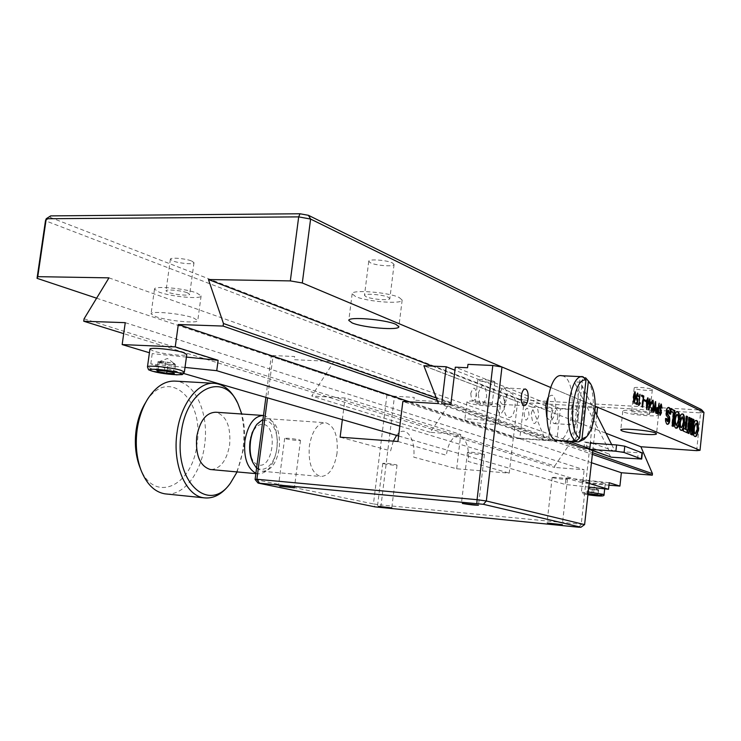 <?xml version="1.0" encoding="UTF-8"?>
<svg xmlns="http://www.w3.org/2000/svg" width="741" height="741" viewBox="0 0 741 741"><rect width="100%" height="100%" fill="white"/><g stroke="black" fill="none" stroke-linecap="round" stroke-linejoin="round"><path stroke-width="0.56" stroke-dasharray="3.71 2.78" d="M695.882 420.48L695.743 420.453C692.64 419.526 691.353 436.597 694.604 436.468L695.086 436.495M695.169 433.689L696.512 429.928C697.012 426.205 696.707 423.954 695.604 423.185M657.554 414.062L658.527 414.932C658.795 417.266 629.581 414.84 623.894 412.079L622.801 411.162C622.292 408.8 652.145 411.274 657.554 414.062M649.199 413.571L649.709 414.015C649.876 415.201 634.963 413.969 632.11 412.561L631.573 412.098C631.341 410.912 646.421 412.153 649.199 413.571M651.793 389.331L652.302 389.822C652.451 391.155 637.556 389.998 634.722 388.46L634.185 387.96C633.972 386.626 649.033 387.793 651.793 389.331M388.284 297.243L389.84 298.577C390.081 300.818 371.695 299.392 366.11 296.752L364.47 295.381C364.127 293.121 382.819 294.575 388.284 297.243M392.535 262.99L394.082 264.463C394.286 266.964 375.919 265.649 370.38 262.777L368.759 261.267C368.453 258.748 387.126 260.091 392.535 262.99M399.158 297.484L402.159 300.077C402.52 304.477 366.591 301.698 355.495 296.511L352.16 293.779C351.391 289.323 388.525 292.213 399.158 297.484M491.32 404.271L492.117 404.808C488.514 405.503 483.132 405.031 475.981 403.373L475.148 402.826C478.779 402.122 484.16 402.604 491.32 404.271M494.006 381.319L494.793 381.902C491.181 382.745 485.8 382.291 478.677 380.541L477.852 379.938C481.493 379.105 486.874 379.559 494.006 381.319M496.729 422.657L498.276 423.62C498.665 425.482 473.138 423.111 466.497 420.693L464.82 419.684C464.227 417.813 490.31 420.23 496.729 422.657M498.823 404.716L500.351 405.762C500.721 407.8 475.213 405.522 468.599 402.937L466.932 401.844C466.367 399.779 492.432 402.113 498.823 404.716M193.364 317.87L197.773 320.547C198.403 323.798 167.948 320.964 155.814 316.666L151.053 313.878C150.117 310.572 181.573 313.517 193.364 317.87M196.754 293.001L201.117 295.9C201.709 299.484 171.282 296.752 159.213 292.167L154.489 289.157C153.6 285.517 185.018 288.351 196.754 293.001M187.408 292.797L189.668 294.279C190.002 296.104 174.441 294.705 168.355 292.371L166.003 290.852C165.586 289.018 181.406 290.444 187.408 292.797M191.752 261.054L193.994 262.675C194.29 264.722 178.748 263.388 172.699 260.869L170.374 259.211C169.995 257.155 185.787 258.507 191.752 261.054M149.914 349.224L153.683 351.16C163.205 354.207 187.084 356.569 186.778 354.42M167.929 364.387L159.259 362.757L158.092 361.488L165.697 361.858L174.431 363.516L174.959 364.146L170.069 362.692L158.704 361.858L163.604 363.572L171.708 364.581L174.959 364.146L175.497 364.767L167.929 364.387L166.984 371.269M583.408 481.418L582.611 480.992C582.222 480.048 600.775 481.891 604.526 483.178L605.277 483.586C605.564 484.521 587.27 482.706 583.408 481.418M597.7 490.033L587.752 488.801L598.589 489.727L588.159 488.652L598.144 489.884L597.144 495.071M637.019 399.371L637.853 398.714M637.306 398.677L637.806 398.862M637.455 400.39L637.01 403.299M636.852 404.345L637.362 404.577M636.825 404.549L635.713 403.836M635.176 403.808L635.296 402.687L635.834 402.715M635.296 402.687L635.815 402.919M636.815 400.473L635.815 396.509L636.352 396.537M635.815 396.509L637.501 393.082M638.029 394.425L638.001 396.602L637.399 394.24M636.593 403.28L637.047 400.603M636.714 394.462L636.306 398.982M638.001 396.602L638.538 396.63M637.556 396.398L638.094 396.426M638.955 404.225L638.279 405.447L639.492 394.231L639.131 402.604M639.761 403.836L640.298 403.947M638.603 405.596L639.14 405.623M645.559 401.353L643.438 400.594L643.549 399.547L644.059 399.788M645.541 401.566L646.069 401.594M643.438 400.594L643.975 400.622M643.549 399.547L644.086 399.575M648.718 409.421L648.134 409.893L648.662 409.93M648.134 409.893L648.903 402.696L649.44 402.733M648.644 401.909L649.209 401.622M649.023 401.603L649.32 398.843L649.848 398.871M649.412 402.937L648.857 408.189M648.745 408.18L648.903 407.717M649.542 405.799L650.348 403.373L650.885 403.4M650.348 403.373L649.829 403.132M650.7 403.317L649.125 408.208M649.32 398.843L649.449 401.631M650.672 403.576L649.709 414.015M648.505 410.06L649.042 410.097M655.164 407.17L655.479 413.209L654.757 407.152L653.312 412.228L652.849 412.024L655.137 401.576L655.118 406.161M653.312 412.228L653.84 412.265M660.074 414.136L661.037 412.552M660.518 412.524L660.083 410.431L660.611 410.458M659.833 410.014L659.333 406.698L659.861 406.735M659.333 406.698L660.963 404.067M661.537 405.438L661.074 407.985L661.602 408.013M661.074 407.985L660.657 405.068M660.129 405.281L659.879 406.614M659.777 406.614L659.786 408.004M660.018 415.266L659.305 411.968L659.379 413.811M661 411.301L660.703 414.024M659.61 415.312L660.129 415.34M658.888 411.783L659.416 411.811M108.964 277.856L571.144 441.858L519.83 438.255L523.924 402.687L651.163 410.032M84.085 318.806L554.759 465.969L571.144 441.858M554.759 465.969L554.592 467.432L123.701 333.635M125.248 322.668L584.149 469.775L554.592 467.432M185.009 367.416L150.794 363.896L183.722 373.473M398.612 435.986L565.226 484.457L588.752 487.078M399.816 426.112L589.16 483.428M609.213 482.743L565.957 477.945L565.226 484.457M594.041 488.949L593.43 494.451M598.589 489.727L597.987 495.21M592.291 489.569L591.772 494.303M588.604 488.486L588.002 493.969L587.15 494.266L587.752 488.801M587.15 494.266L587.946 494.395M565.957 477.945L582.685 482.965L584.149 469.775M608.945 485.17L582.685 482.965M150.794 363.896L152.22 353.605L149.423 352.762M165.697 361.858L164.465 370.806M174.431 363.516L173.209 372.427M175.497 364.767L174.283 373.631M158.194 370.472L159.259 362.757M158.092 361.488L156.86 370.398M186.417 357.079L152.22 353.605M591.448 462.717L409.523 401.863M437.283 400.473L592.374 454.363M592.559 452.695L436.329 398.01M432.383 366.119L605.981 433.244M696.633 450.648L700.569 412.876L674.838 411.394M674.319 411.366L661.444 410.616M660.916 410.588L658.768 410.468M658.351 410.44L656.998 410.366M656.563 410.338L655.859 410.301M655.433 410.273L651.672 410.06M662.037 407.819L699.022 409.921L700.569 412.876L703.95 412.394M519.83 438.255L513.485 437.292L517.598 401.696L519.663 399.288L524.137 400.001L523.924 402.687L517.598 401.696L45.47 220.781L50.101 217.354L519.663 399.288M50.666 215.89L50.101 217.354M699.022 409.921L701.412 409.569M524.137 400.001L655.303 407.439M655.711 407.467L657.638 407.578M658.517 407.819L658.592 403.206L658.119 407.587L658.647 407.633M659.064 407.652L661.63 407.8M96.608 298.197L513.485 437.292M595.171 406.216L550.674 387.487L595.171 406.216M671.114 409.088L670.614 408.856L670.318 411.625L673.013 412.876L671.633 425.927L672.754 426.232M673.013 412.876L673.532 412.904M670.318 411.625L670.837 411.653M670.614 408.856L671.133 408.884M657.851 414.071L656.1 412.709L656.044 410.245L656.572 410.273M656.044 410.245L656.869 407.578L657.397 407.615M656.795 408.93L656.535 412.163M657.563 412.82L657.526 408.708M656.869 407.578L657.526 407.531M658.397 408.912L657.962 412.996M657.832 414.265L658.351 414.302M656.878 413.839L657.406 413.867M651.265 402.456L651.635 400.955L652.163 400.983M651.635 400.955L652.756 400.196M653.293 401.641L653.201 406.513M653.108 406.503L652.525 410.144M651.348 411.588L651.182 410.144M651.96 401.622L651.469 404.012L651.107 403.604M651.83 410.384L652.682 406.374L652.478 401.233M646.967 399.26L646.402 402.965L645.865 402.928L646.022 401.566M646.763 407.772L647.449 404.206L647.977 404.234M646.319 402.956L646.171 407.615M647.449 404.206L647.384 398.843M646.161 400.557L647.597 397.926M646.68 409.013L645.865 402.928M648.051 398.954L647.273 407.828M646.282 409.06L646.819 409.097M643.16 396.889L641.641 406.966L642.725 396.907L641.141 396.166L641.261 395.064L641.799 395.092M641.261 395.064L641.771 395.305M642.725 396.907L643.262 396.935M641.141 396.166L641.678 396.194M679.59 421.842L679.117 421.657L679.627 421.685M679.886 418.535L679.497 420.119L680.423 421.861M679.914 421.833L680.081 420.434M681.748 416.738C683.434 419.851 683.285 423.444 681.303 427.501M679.173 423.509L678.663 423.481C678.682 427.798 679.414 430.095 680.859 430.373L681.229 430.373M682.016 413.969L681.877 413.932C680.701 413.839 679.793 415.442 679.145 418.748L679.803 418.044M679.145 418.748L679.664 418.776M683.572 428.539L683.082 428.317L682.794 430.993L687.389 432.837M682.794 430.993L683.304 431.03M683.082 428.317L683.591 428.344M686.444 416.294L685.962 416.062L684.601 428.993M685.962 416.062L686.462 416.09M679.006 418.48L679.617 418.758M679.108 418.73L679.127 417.47M677.015 411.616L674.477 414.765M673.634 422.796C673.884 426.232 674.625 428.02 675.866 428.168L676.237 428.168M678.274 421.268L677.793 420.971L676.301 425.269M676.755 414.414C677.867 415.071 678.219 417.202 677.802 420.814L678.423 419.749M677.793 420.971L678.302 420.999M677.802 420.814L678.321 420.842M668.169 407.485L667.956 407.439C666.242 408.032 665.557 410.625 665.909 415.229C667.465 417.053 668.039 419.147 667.632 421.509M665.761 418.508L665.279 418.387C665.112 422.287 665.751 424.26 667.196 424.306L667.53 424.297M667.937 410.273L669.067 413.969L670.188 414.108M669.067 413.969L669.586 414.006M691.001 418.433L690.538 418.211L689.371 424.167M690.538 418.211L691.038 418.248M686.972 432.651L689 433.55M686.944 432.827L687.453 432.864M690.492 423.472L690.316 434.319L690.816 434.346M690.316 434.319L692.335 435.023M692.974 419.36L692.492 419.128L691.242 431.105M689.065 417.526L688.574 417.294L687.231 430.141M692.492 419.128L692.992 419.165M633.888 401.946L634.722 397.241L635.269 397.269M634.722 397.241L634.768 393.036M634.055 393.388L633.268 401.715M633.814 403.206L632.962 396.991L634.741 391.887M635.241 392.952L634.453 401.946M633.407 403.252L633.944 403.28M632.962 396.991L633.509 397.019M561.863 375.733L563.382 376.159C578.184 381.207 573.034 441.886 557.89 440.487M583.278 376.78L580.24 376.632L573.062 440.849M575.6 441.025L582.667 377.734L580.24 376.632M588.132 380.559C592.633 388.303 594.217 399.519 592.874 414.228C591.448 425.918 588.502 434.291 584.047 439.357M587.456 448.518L586.594 445.971L586.937 442.859L590.429 443.109M592.819 443.275L615.113 451.389L609.38 450.982L609.056 453.992L610.695 456.993M611.686 444.6L615.113 451.389L642.354 452.955M583.908 448.259L584.603 442.016L590.503 442.433M584.603 442.016L586.937 442.859M582.667 377.734L584.093 377.808M569.922 441.321C581.88 442.534 589.456 398.547 580.286 382.189L574.284 381.893C583.815 398.686 575.433 443.896 563.169 440.849L562.169 440.608M594.949 411.329L580.286 382.189M609.38 450.982L574.284 381.893M252.894 462.56C259.739 476.732 274.883 467.136 276.865 448.092C280.135 427.474 265.889 411.551 255.96 425.621M256.59 468.192L262.277 471.267C270.91 470.961 276.569 463.357 279.246 448.435C280.431 431.651 276.458 421.731 267.325 418.684L262.999 419.304M337.053 453.084C334.413 468.331 328.93 476.139 320.612 476.491C311.933 473.462 308.182 463.32 309.358 446.073C312.081 430.827 317.528 423.046 325.679 422.74C334.469 425.806 338.257 435.921 337.053 453.084M468.312 452.807C475.481 454.261 480.853 454.789 484.438 454.4L483.623 453.974C476.444 452.519 471.063 451.982 467.46 452.371L468.312 452.807M285.896 438.848C292.778 440.182 297.641 440.691 300.494 440.367L299.29 439.876C292.399 438.524 287.517 438.014 284.655 438.339L285.896 438.848M383.662 463.727C389.785 464.885 394.24 465.348 397.028 465.116L396.166 464.764C390.035 463.597 385.57 463.134 382.773 463.357L383.662 463.727M552.758 477.732C559.094 478.973 563.984 479.464 567.411 479.205L566.846 478.899C560.502 477.658 555.602 477.167 552.156 477.426L552.758 477.732M506.77 397.463C507.131 391.998 506.177 388.793 503.908 387.849C501.907 387.978 500.564 390.303 499.869 394.823C499.508 400.297 500.462 403.512 502.722 404.438C504.723 404.308 506.075 401.983 506.77 397.463M578.026 418.276C578.36 413.172 577.582 410.19 575.664 409.338C573.951 409.477 572.784 411.69 572.154 415.97C571.811 421.083 572.598 424.065 574.507 424.908C576.229 424.76 577.396 422.555 578.026 418.276M557.788 417.016C558.13 411.959 557.315 408.995 555.361 408.143C553.61 408.282 552.425 410.468 551.786 414.719C551.452 419.795 552.258 422.759 554.212 423.602C555.972 423.463 557.158 421.268 557.788 417.016M441.729 403.789L548.47 440.645L552.128 408.337L531.945 407.142L545.533 440.432L513.272 438.172L509.234 473.129L456.678 468.784L413.747 457.141C415.803 437.996 405.012 423.806 396.574 435.393M456.678 468.784L460.754 434.485L345.074 398.01L311.757 396.018L333.913 361.543L294.214 359.7L294.622 356.523L273.105 355.55L267.557 397.861M342.351 419.619L345.074 398.01M393.304 441.136L390.6 450.871L340.128 437.181M397.936 441.479L446.351 455.243C450.5 425.63 471.304 432.568 468.164 461.448L509.234 473.129M513.272 438.172L402.845 401.465M545.533 440.432L438.487 403.595M531.945 407.142L423.861 365.721M470.748 393.434C471.665 402.483 473.564 403.187 476.426 395.537C475.537 386.506 473.638 385.802 470.748 393.434M497.007 403.178C498.267 416.257 500.916 417.239 504.945 406.114C503.732 393.063 501.083 392.082 497.007 403.178M524.082 413.219C524.841 421.629 526.49 422.24 529.028 415.053C528.277 406.652 526.638 406.04 524.082 413.219M552.128 408.337L454.946 370.204M478.241 393.397C482.558 381.911 485.374 382.967 486.689 396.555C482.419 408.069 479.603 407.013 478.241 393.397M504.38 403.187C506.066 386.811 517.014 391.211 514.875 407.115C513.318 423.25 502.268 419.425 504.38 403.187M531.316 413.274C535.122 402.483 537.577 403.4 538.67 416.025C534.9 426.844 532.446 425.927 531.316 413.274M578.564 527.212L581.203 524.582L594.125 407.828L571.756 406.531L571.431 409.477L560.372 408.828L556.713 441.219L450.861 404.327M560.372 408.828L547.043 403.539M546.108 403.169L455.307 367.184M594.125 407.828L597.579 407.226M596.737 414.877L592.781 450.658M460.754 434.485L430.336 432.346L450.185 402.317L413.876 400.177L414.219 397.389L394.481 396.24L381.087 504.973L584.612 524.591M546.719 416.951C550.507 423.037 553.536 420.564 555.796 409.541C555.815 396.027 553.175 392.109 547.877 397.797M430.336 432.346L311.757 396.018M450.185 402.317L333.913 361.543M548.47 440.645L556.713 441.219M380.402 507.604L381.087 504.973L373.445 503.926L386.913 395.064L271.234 356.467L265.871 397.371M394.481 396.24L386.913 395.064M255.099 479.492L373.445 503.926L374.983 506.863M273.105 355.55L271.234 356.467M255.914 473.277L258.044 473.823C267.668 473.499 273.966 465.052 276.939 448.5C278.255 429.882 273.818 418.878 263.639 415.497L263.5 415.479M211.148 469.572C220.661 468.608 226.829 460.318 229.654 444.702C230.942 426.408 226.348 415.59 215.872 412.237M237.111 471.924L243.826 448.027C245.354 436.004 244.678 424.658 241.807 414.006M230.497 483.039C236.99 473.499 241.186 461.884 243.076 448.203C245.188 430.725 243.168 415.312 237.037 401.955M166.577 494.015C184.083 495.497 201.209 472.684 204.609 445.082C209.203 414.293 195.68 382.689 176.062 381.152M139.706 466.747C153.285 504.714 192.725 486.633 196.976 443.989C204.738 398.853 167.633 365.656 145.764 402.317L145.699 402.419M249.745 450.639C250.921 458.799 253.839 463.579 258.516 464.987C272.734 469.034 278.162 427.242 263.833 424.426C258.201 423.593 253.876 427.779 250.847 436.995M184.37 372.056C184.694 374.02 160.806 371.602 151.257 368.722L147.468 366.869M604.082 494.469L604.082 494.488C604.378 495.34 586.075 493.478 582.204 492.265L588.215 491.95M582.611 480.992L581.398 491.867L583.315 493.914L587.9 494.793L583.491 493.941C581.898 493.404 583.408 493.302 588.03 493.626M586.594 445.971L609.056 453.992M637.593 459.142L638.242 453.066M696.244 420.48L695.743 420.453M658.527 414.932L656.526 433.754M652.302 389.822L650.95 402.437M394.082 264.463L389.84 298.577M402.159 300.077L398.871 326.716M494.793 381.902L492.117 404.808M500.351 405.762L498.276 423.62M201.117 295.9L197.773 320.547M193.994 262.675L189.668 294.279M158.704 361.858L167.466 358.468L174.941 364.118M588.159 488.652L593.476 486.383L598.191 489.801M637.695 393.063L637.149 393.036M661.176 404.058L660.648 404.03M605.277 483.586L604.702 488.856M170.374 259.211L166.003 290.852M154.489 289.157L151.053 313.878M466.932 401.844L464.82 419.684M477.852 379.938L475.148 402.826M352.16 293.779L348.789 320.418M368.759 261.267L364.47 295.381M634.185 387.96L631.573 412.098M622.801 411.162L620.754 429.975M652.941 400.168L652.413 400.14M652.034 411.663L651.506 411.635M646.949 409.125L646.411 409.097M647.875 397.843L647.338 397.815M680.859 430.373L681.368 430.401M676.885 411.579L677.404 411.616M675.866 428.168L676.376 428.196M667.956 407.439L668.475 407.467M665.279 418.387L665.798 418.415M667.196 424.306L667.715 424.343M695.225 436.523L694.725 436.495M634.083 403.326L633.536 403.289M635.028 391.804L634.481 391.776M582.231 376.706L583.028 376.743M590.447 383.569L589.447 382.263M262.277 471.267L320.612 476.491M484.438 454.4L478.482 505.214M300.494 440.367L294.39 487.828M397.028 465.116L391.785 507.891M567.411 479.205L562.326 524.665M503.908 387.849L525.082 388.969M555.361 408.143L575.664 409.338M554.212 423.602L574.507 424.908M502.722 404.438L524.119 405.697M552.156 477.426L547.034 522.85M382.773 463.357L377.502 506.112M284.655 438.339L278.496 485.809M467.46 452.371L461.458 503.148M267.325 418.684L325.679 422.74M256.127 425.38L256.877 424.334M258.044 473.823L255.867 473.629M145.764 402.317L147.904 398.639M215.279 383.393L213.232 383.273M238.083 404.002L237.101 402.076M263.639 415.497L262.703 415.432"/><path stroke-width="1.11" d="M695.104 436.505L695.225 436.523C698.309 437.44 699.624 420.462 696.392 420.517L696.244 420.48C693.141 419.554 691.862 436.625 695.104 436.505C698.013 435.967 698.93 420.416 695.892 420.49L695.882 420.48M696.114 423.222L694.474 427.066C693.965 430.808 694.261 433.031 695.382 433.763L697.012 429.965C697.513 426.232 697.207 423.982 696.114 423.222L693.974 427.038C693.465 430.771 693.761 433.003 694.882 433.726L695.169 433.689M655.526 433.013L656.517 433.818C656.804 435.93 627.571 433.383 621.856 430.817L620.754 429.975C620.217 427.835 650.098 430.428 655.526 433.013M395.842 324.326L398.871 326.716C399.279 330.708 363.322 327.763 352.16 322.937L348.789 320.418C347.964 316.37 385.144 319.427 395.842 324.326M186.778 354.42L183.24 352.512C173.839 349.419 149.126 346.992 149.914 349.224L147.468 366.869M637.853 398.714L637.362 404.577L635.713 403.836L635.834 402.715L637.14 403.308L637.677 400.112L636.964 400.585L636.352 396.537L637.695 393.063L638.538 396.63L637.751 394.11L636.825 396.574L637.186 399.51L637.853 398.714M637.621 399.306L637.455 400.39M637.01 403.299L636.852 404.345M635.815 402.919L637.14 403.308M637.39 393.138L638.029 394.425M637.047 400.603L637.121 400.01L636.815 400.473M636.306 398.982L637.019 399.371M637.399 394.24L636.714 394.462M639.566 402.632L640.4 403.011L638.816 405.484L640.029 394.258L639.131 402.604M639.122 402.65L640.4 403.011M639.752 403.91L638.955 404.225M639.853 402.984L639.761 403.836M644.059 399.788L645.652 400.52L645.559 401.353M646.069 401.594L643.975 400.622L644.086 399.575L646.189 400.557L646.069 401.594M645.652 400.52L646.189 400.557M648.662 409.93L649.848 398.871L649.968 401.826L651.33 402.465L651.209 403.613L648.662 409.93M649.449 401.631L649.968 401.826M649.431 401.798L651.33 402.465M649.283 408.217L650.885 403.4L649.848 402.919L648.857 408.189M648.903 407.717L649.542 405.799M650.793 402.437L650.7 403.317M648.588 402.558L648.644 401.909M649.125 408.208L648.718 409.421M655.118 406.161L655.164 407.17M655.294 407.18L653.84 412.265L653.377 412.052L655.665 401.613L656.007 413.237L654.822 407.152M660.194 414.238L661.037 412.552L659.861 406.735L661.315 404.086L662 408.198L661.185 405.095L660.305 406.642L661.444 412.802L660.129 415.34L659.416 411.811L660.074 414.136M659.786 408.004L660.583 408.847M660.064 408.819L660.87 409.338M660.342 409.301L661.296 410.181M660.703 414.024L660.018 415.266M660.768 410.153L661 411.301M660.861 404.095L661.537 405.438M123.701 333.635L83.733 321.224L84.085 318.806L108.964 277.856L37.763 276.662L46.238 218.734L45.47 220.781L37.05 278.329L37.763 276.662M409.523 401.863L178.303 324.512L175.237 346.881L122.163 344.574L125.248 322.668L83.733 321.224M183.722 373.473L398.612 435.986M589.16 483.428L608.5 489.282L588.752 487.078M185.009 367.416L216.733 370.685L399.816 426.112M608.5 489.282L609.213 482.743L619.911 486.087L608.945 485.17M597.144 495.071L587.993 493.978M591.772 494.303L591.688 495.025L597.098 495.507M587.946 494.395L591.688 495.025M122.163 344.574L149.423 352.762M166.984 371.269L166.716 373.223L174.283 373.631L173.209 372.427L164.465 370.806L156.86 370.398L158.037 371.611L158.194 370.472M158.037 371.611L166.716 373.223M175.237 346.881L218.132 360.311L186.417 357.079M218.132 360.311L216.733 370.685M592.374 454.363L652.302 475.185L621.366 472.73L619.911 486.087M621.366 472.73L591.448 462.717M436.329 398.01L223.458 323.511L223.115 326.068L437.283 400.473M223.115 326.068L178.303 324.512M652.302 475.185L652.46 473.666L592.559 452.695M605.981 433.244L640.882 446.74L696.633 450.648L700.013 450.333L703.95 412.394L701.412 409.569L308.413 215.307L300.012 213.769L298.688 216.881L290.333 280.904L208.453 279.533L432.383 366.119M208.453 279.533L223.458 323.511M640.882 446.74L652.46 473.666M674.838 411.394L674.319 411.366M661.444 410.616L660.916 410.588M651.672 410.06L651.163 410.032M300.012 213.769L50.666 215.89L46.238 218.734L298.688 216.881L310.599 219.058L308.413 215.307M703.95 412.394L310.599 219.058L302.3 282.969L550.674 387.487L501.972 366.99L492.802 365.498L467.969 364.368L467.562 367.749L455.307 367.184L450.861 404.327L441.729 403.789L446.184 366.758L423.861 365.721L438.487 403.595L402.845 401.465L397.936 441.479L340.128 437.181L342.351 419.619M657.638 407.578L658.11 407.698M37.05 278.329L96.608 298.197M700.013 450.333L595.171 406.216L597.579 407.226L596.737 414.877M290.333 280.904L302.3 282.969M672.754 426.232L674.403 410.634L671.114 409.088M670.837 411.653L673.532 412.904L672.152 425.964L673.245 426.445L674.912 410.662L671.133 408.884L670.837 411.653M674.403 410.634L674.912 410.662M656.572 410.273L657.397 407.615L658.629 407.828L659.12 403.234L658.351 414.302L656.628 412.746L656.572 410.273M657.526 407.531L658.378 407.707M657.851 407.68L658.629 407.828M656.535 412.163L657.563 412.82M657.526 408.708L656.795 408.93M658.517 407.819L658.397 408.912M657.962 412.996L657.851 414.071M652.163 400.983L653.08 400.214L653.636 406.54L652.034 411.663L651.191 407.578L652.015 410.542L653.21 406.401L653.006 401.261L651.589 403.845L652.163 400.983M652.664 400.242L653.293 401.641M652.525 410.144L651.802 411.561M651.107 403.604L651.265 402.456M652.784 401.252L651.96 401.622M651.182 410.144L651.83 410.384M647.921 398.871L646.773 403.743L647.013 408.022L648.097 403.197L647.921 398.871M647.995 403.882L646.819 409.097L646.856 402.984M646.171 407.615L646.939 407.995M646.022 401.566L646.161 400.557M647.273 407.828L646.68 409.013M647.597 397.926L648.051 398.954M646.402 402.965L648.023 397.898L648.449 403.901M641.799 395.092L643.799 396.027L642.595 407.189L643.262 396.935L641.678 396.194L641.799 395.092M641.771 395.305L643.799 396.027M643.262 396L643.16 396.889M680.414 421.99L679.627 421.685L679.173 423.509C679.191 427.826 679.923 430.123 681.368 430.401C684.703 431.29 685.916 413.395 682.396 413.96C681.22 413.867 680.303 415.469 679.664 418.776L680.59 417.785L680.006 420.147L680.423 421.861L682.257 416.766C683.999 420.471 683.758 424.074 681.525 427.566C680.488 427.122 680.118 425.26 680.414 421.99L679.59 421.842M680.081 420.434L682.257 416.766M681.303 427.501L681.016 427.538C679.979 427.094 679.608 425.232 679.895 421.953M679.803 418.044L679.886 418.535M679.08 421.824L678.663 423.472M681.229 430.373C684.313 429.836 685.221 413.83 682.016 413.969M683.304 431.03L687.389 432.837L687.667 430.169L686.157 429.493L687.509 416.581L686.462 416.09L685.11 429.03L683.591 428.344L683.304 431.03M685.11 429.03L683.572 428.539M686.898 432.614L687.157 430.141L685.657 429.465L687.009 416.553L686.444 416.294M685.657 429.465L686.157 429.493M687.157 430.141L687.667 430.169M679.127 417.47C678.969 413.886 678.265 411.931 677.015 411.616M674.477 414.765L673.634 422.796M676.237 428.168L679.108 423.5L679.071 421.462L678.302 420.999L676.533 425.334C674.736 421.685 674.977 418.054 677.265 414.441C678.376 415.099 678.728 417.229 678.321 420.842L679.025 419.619L678.988 417.127L679.617 418.758C679.654 414.312 678.913 411.931 677.404 411.616C673.995 410.671 672.791 428.807 676.376 428.196C677.543 428.298 678.46 426.733 679.108 423.5M676.301 425.269L676.014 425.306C674.217 421.657 674.467 418.026 676.755 414.414L677.265 414.441M678.423 419.749L678.478 417.09L679.006 418.48M678.599 423.463L678.274 421.268M670.188 414.108L670.244 413.098C670.179 409.449 669.493 407.578 668.169 407.485M667.632 421.509L665.761 418.508M667.53 424.297C669.271 422.852 669.707 420.175 668.836 416.266C667.02 414.58 666.724 412.58 667.937 410.273L668.373 410.301M670.244 413.098L670.762 413.126C670.661 409.273 669.901 407.383 668.475 407.467C666.687 408.189 666.029 410.885 666.502 415.562C668.28 417.526 668.743 419.526 667.891 421.583L666.9 418.721L665.798 418.415C665.631 422.314 666.27 424.287 667.715 424.343C669.577 423.611 670.16 421.027 669.475 416.59C667.604 414.765 667.27 412.672 668.456 410.301L669.586 414.006L670.698 414.191L670.762 413.126M691.038 418.248L688.787 429.808L690.047 417.776L689.084 417.322L687.453 432.864L689 433.55L690.992 423.5L690.816 434.346L692.335 435.023L693.947 419.61L692.992 419.165L691.742 431.132L692.011 418.702L691.038 418.248M689.371 424.167L688.278 429.771L688.787 429.808M691.742 431.132L691.242 431.105L691.501 418.665L691.001 418.433M691.501 418.665L692.011 418.702M688.528 433.337L690.492 423.472L690.992 423.5M691.853 434.81L693.446 419.582L693.947 419.61M693.446 419.582L692.974 419.36M688.278 429.771L689.538 417.748L689.065 417.526M687.231 430.141L686.972 432.651M635.148 398.334L635.074 392.86L633.898 397.815L634.074 402.159L635.148 398.334M633.268 401.715L633.888 401.946M634.537 392.832L634.055 393.388M634.453 401.946L633.814 403.206M634.741 391.887L635.241 392.952M635.185 391.859L635.639 398L634.083 403.326L633.509 397.019L634.824 391.841M635.167 397.973L635.639 398M657.656 412.848L658.11 408.773L656.989 410.468L657.656 412.848M557.89 440.487L556.158 440.182C540.55 436.644 546.33 371.806 561.863 375.733L582.231 376.706M576.109 441.062L579.527 438.014C566.948 431.206 573.108 376.447 585.964 380.161L583.028 376.743C568.625 372.862 561.984 433.985 576.109 441.062L573.062 440.849L575.525 441.729L575.6 441.025M584.093 377.808L585.696 377.882L590.447 383.569C594.495 390.535 595.912 400.649 594.708 413.932C593.384 424.667 590.679 432.272 586.594 436.764L581.963 438.904L578.554 441.942L575.525 441.729M585.696 377.882L589.447 382.263M610.695 456.993L587.456 448.518M589.178 449.296L615.882 451.223L624.107 452.473L641.697 459.059L642.354 452.955L624.783 446.193L616.568 444.933L590.429 443.109M641.697 459.059L611.584 457.206M569.922 441.321L562.169 440.608L583.908 448.259L589.808 448.685L590.503 442.433L592.819 443.275M579.527 438.014L585.964 380.161M588.373 381.254L581.963 438.904M584.047 439.357L578.554 441.942M568.208 441.025L589.808 448.685M611.686 444.6L594.949 411.329M256.127 425.38L252.162 432.707L249.995 441.571C249.078 449.278 249.912 455.993 252.486 461.736L252.894 462.56M262.999 419.304L256.877 424.334C253.598 428.77 251.458 434.476 250.477 441.441C249.504 449.713 250.393 456.928 253.153 463.079L256.59 468.192M462.328 503.463C469.544 504.714 474.925 505.297 478.482 505.214L462.328 503.463M279.755 486.189L294.39 487.828L279.755 486.189M378.401 506.39L391.785 507.891L378.401 506.39M547.645 523.072L562.326 524.674L547.645 523.072M528.092 398.667C528.463 393.156 527.527 389.933 525.304 388.979C523.35 389.118 522.034 391.452 521.34 396.009C520.979 401.529 521.905 404.762 524.119 405.697C526.082 405.559 527.407 403.215 528.092 398.667M396.574 435.393L393.304 441.136M454.946 370.204L446.184 366.758M547.043 403.539L546.108 403.169M592.781 450.658L584.612 524.591L486.337 500.99L501.972 366.99M547.877 397.797L545.737 405.596L546.719 416.951M483.401 504.306L580.963 527.231L578.564 527.212L374.983 506.863L258.072 483.076L483.401 504.306L486.337 500.99L477.065 499.693L492.802 365.498M267.557 397.861L256.895 479.26L259.35 482.919M476.861 503.389L477.065 499.693L256.895 479.26L255.099 479.492L258.072 483.076M580.963 527.231L584.612 524.591M265.871 397.371L255.099 479.492M263.5 415.479C254.144 415.905 247.939 424.324 244.9 440.738C243.548 457.595 247.216 468.442 255.914 473.277M262.703 415.432L215.872 412.237C206.193 412.496 199.801 420.74 196.689 436.958C195.439 455.326 199.977 466.182 210.296 469.498L211.148 469.572M241.807 414.006L238.083 404.002C224.014 370.824 186.436 387.775 181.165 433.309C173.505 481.678 208.916 514.43 230.432 483.123L237.111 471.924M237.101 402.076L237.037 401.955C231.544 390.859 224.282 384.672 215.279 383.393C198.727 380.92 180.721 403.317 177.025 432.707C172.245 464.616 185.898 496.137 204.127 497.841C213.195 498.841 221.485 494.59 228.997 485.077L230.497 483.039M213.232 383.273L176.062 381.152C165.558 380.318 156.175 386.154 147.904 398.639C142.457 407.383 138.873 417.711 137.15 429.623C135.26 444.23 136.492 457.605 140.846 469.748C146.477 484.03 154.517 492.061 164.956 493.849L166.577 494.015M145.699 402.419C140.855 410.245 137.659 419.471 136.122 430.086C134.427 443.155 135.538 455.141 139.438 466.033L139.706 466.747M250.847 436.995L249.745 450.639M178.386 372.704C190.882 376.233 164.595 374.789 152.942 371.343C139.919 367.777 166.623 369.175 178.386 372.704M186.788 354.383L184.379 372.028C181.276 375.826 184.37 374.14 176.636 374.835L152.683 371.306C147.478 368.953 149.321 371.445 147.459 366.915C146.653 364.868 171.384 367.351 180.813 370.278L184.37 372.056M588.215 491.95L604.082 494.488C604.424 496.035 602.942 496.831 587.9 494.793C597.968 496.09 602.563 496.34 601.683 495.534L588.03 493.626M616.568 444.933L615.882 451.223M624.107 452.473L624.783 446.193M641.993 452.695L641.345 458.809M650.95 402.437L650.848 403.382M640.057 403.854L639.52 403.826M660.314 414.275L659.786 414.247M604.702 488.856L604.082 494.469M652.904 401.224L652.376 401.196M647.013 408.022L646.476 407.995M681.016 427.538L681.525 427.566M676.014 425.306L676.533 425.334M667.363 421.546L667.891 421.583M694.882 433.726L695.382 433.763M588.669 449.203L611.084 457.123M586.594 436.764L583.852 439.561M557.158 440.432L562.799 440.83M569.199 441.275L575.257 441.701M252.486 461.736L253.153 463.079M255.867 473.629L210.296 469.498M230.432 483.123L228.997 485.077M204.127 497.841L164.956 493.849M139.438 466.033L140.846 469.748"/></g></svg>
